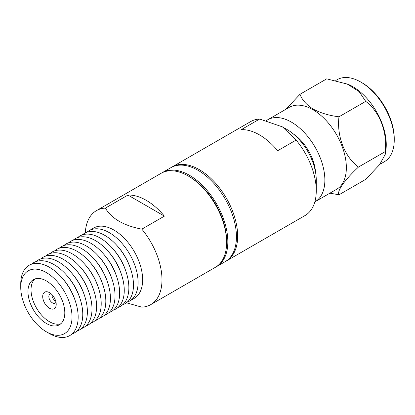 <?xml version="1.0" encoding="UTF-8"?>
<svg xmlns="http://www.w3.org/2000/svg" width="415" height="415" viewBox="0 0 415 415"><rect width="100%" height="100%" fill="white"/><g stroke="black" fill="none" stroke-linecap="round" stroke-linejoin="round"><path stroke-width="0.62" d="M171.54 167.297A54.277 31.338 60 0 1 172.147 166.929A54.277 31.338 60 0 1 199.288 169.616A54.277 31.338 60 0 1 237.665 236.088A54.277 31.338 60 0 1 226.424 260.936A54.277 31.338 60 0 1 225.802 261.279M226.424 260.936L305.025 215.556A54.277 31.338 -120 0 0 316.266 190.713A54.277 31.338 -120 0 0 296.113 140.078L277.692 150.718A54.277 31.338 -120 0 0 259.463 134.875A54.277 31.338 -120 0 0 241.234 129.667L259.655 119.032A54.277 31.338 -120 0 0 250.748 121.548L172.147 166.929M266.425 120.609A47.331 27.323 60 0 1 267.732 119.764A47.331 27.323 60 0 1 291.397 122.109A47.331 27.323 60 0 1 324.862 180.074A47.331 27.323 60 0 1 315.058 201.742A47.331 27.323 60 0 1 314.835 201.866M315.058 201.742L336.549 189.333A47.331 27.323 -120 0 0 346.354 167.665A47.331 27.323 -120 0 0 312.889 109.7A47.331 27.323 -120 0 0 289.224 107.361L267.732 119.764M329.93 193.157L338.977 194.796C336.679 191.274 344.554 180.001 358.477 167.053C344.709 156.917 336.664 136.447 338.977 116.797C329.214 115.598 320.639 113.041 313.252 109.135C306.519 104.902 302.094 99.953 299.983 94.283L285.821 109.321M385.338 154.069L385.893 150.189A47.331 27.323 -120 0 0 386.266 144.622A47.331 27.323 -120 0 0 352.802 86.657A47.331 27.323 -120 0 0 347.796 84.204L326.709 78.85L299.983 94.283M379.865 164.324L384.446 161.679A47.331 27.323 -120 0 0 394.25 140.016A47.331 27.323 -120 0 0 360.785 82.051A47.331 27.323 -120 0 0 337.12 79.706L335.761 80.489M259.655 119.032L282.49 126.897L287.097 129.558A41.251 23.816 -120 0 1 316.266 180.074L316.266 190.713M282.49 126.897L296.113 140.078M315.561 172.324A34.3 19.806 -120 0 0 293.457 134.04M338.977 116.797L365.708 101.369L359.146 91.596L346.867 83.83M358.477 167.053L385.208 151.625C387.506 132.209 379.632 111.64 365.708 101.369M338.977 194.796L365.708 179.363L379.673 164.568L385.322 154.204L385.208 151.625M360.785 82.051L362.015 82.756A45.593 26.321 -120 0 1 394.25 138.594L394.25 140.016M215.976 266.949A54.277 31.338 -120 0 0 216.599 266.606A54.277 31.338 -120 0 0 227.84 241.763A54.277 31.338 -120 0 0 204.149 187.139A54.277 31.338 -120 0 0 162.322 172.599A54.277 31.338 -120 0 0 161.715 172.967M216.599 266.606L225.195 261.647A54.277 31.338 -120 0 0 236.436 236.799A54.277 31.338 -120 0 0 212.745 182.18A54.277 31.338 -120 0 0 170.923 167.639L162.322 172.599M72.023 317.008A36.255 20.932 60 0 1 46.387 331.813L49.458 333.582A40.597 23.437 60 0 0 78.165 317.008A40.597 23.437 60 0 0 75.39 301.197A40.597 23.437 60 0 0 61.768 277.599A40.597 23.437 60 0 0 49.458 267.286A40.597 23.437 60 0 0 20.75 283.86L20.75 287.408A36.255 20.932 60 0 1 46.387 272.603A36.255 20.932 60 0 1 72.023 317.008M27.966 291.574A26.052 15.044 60 0 1 33.361 279.648A26.052 15.044 60 0 1 46.387 280.934A26.052 15.044 60 0 1 64.807 312.843A26.052 15.044 60 0 1 59.412 324.769A26.052 15.044 60 0 1 39.337 317.791A26.052 15.044 60 0 1 27.966 291.574M34.985 278.916A26.052 15.044 -120 0 0 31.037 289.8A26.052 15.044 -120 0 0 41.417 314.928A26.052 15.044 -120 0 0 60.86 323.726M42.703 296.538A9.55 5.514 60 0 1 49.458 292.637L49.458 292.637A9.55 5.514 60 0 1 56.212 304.335A9.55 5.514 60 0 1 49.458 308.236A9.55 5.514 60 0 1 42.703 296.538M51.227 293.934A5.208 3.009 -120 0 0 49.925 294.152A5.208 3.009 -120 0 0 48.846 296.538A5.208 3.009 -120 0 0 51.118 301.778A5.208 3.009 -120 0 0 55.133 303.173A5.208 3.009 -120 0 0 55.973 302.151M86.906 232.239A40.597 23.437 60 0 1 89.08 230.683L93.634 228.053A40.597 23.437 60 0 1 113.933 230.06A40.597 23.437 60 0 1 142.641 279.783A40.597 23.437 60 0 1 134.232 298.369L129.677 301A40.597 23.437 60 0 1 127.244 302.104M89.08 230.683A40.597 23.437 60 0 1 109.378 232.691A40.597 23.437 60 0 1 138.086 282.413A40.597 23.437 60 0 1 129.677 301M126.393 302.784L141.831 307.152A54.277 31.338 60 0 0 150.744 304.631A54.277 31.338 60 0 0 161.985 279.783A54.277 31.338 60 0 0 141.831 229.153C123.753 225.667 111.604 218.648 105.374 208.107L127.945 195.076A54.277 31.338 60 0 1 146.173 200.284A54.277 31.338 60 0 1 164.402 216.127L141.831 229.153M150.744 304.631L215.369 267.317A54.277 31.338 -120 0 0 226.611 242.469A54.277 31.338 -120 0 0 188.234 175.996L188.234 175.996A54.277 31.338 -120 0 0 161.098 173.309L96.467 210.623A54.277 31.338 60 0 1 105.374 208.107M226.611 242.469L226.611 241.053A52.539 30.331 -120 0 0 189.463 176.707L188.234 175.996L189.463 176.707M82.3 234.9A40.597 23.437 60 0 1 104.772 235.352A40.597 23.437 60 0 1 117.082 245.659A40.597 23.437 60 0 1 130.704 269.262A40.597 23.437 60 0 1 122.633 304.766M77.688 237.562A40.597 23.437 60 0 1 100.16 238.013A40.597 23.437 60 0 1 112.47 248.32A40.597 23.437 60 0 1 126.093 271.924A40.597 23.437 60 0 1 118.026 307.427M73.076 240.223A40.597 23.437 60 0 1 95.549 240.674A40.597 23.437 60 0 1 107.859 250.982A40.597 23.437 60 0 1 121.486 274.585A40.597 23.437 60 0 1 113.414 310.088M68.47 242.884A40.597 23.437 60 0 1 90.942 243.335A40.597 23.437 60 0 1 103.252 253.643A40.597 23.437 60 0 1 116.874 277.246A40.597 23.437 60 0 1 108.803 312.749M63.858 245.545A40.597 23.437 60 0 1 86.33 245.996A40.597 23.437 60 0 1 98.64 256.304A40.597 23.437 60 0 1 112.268 279.907A40.597 23.437 60 0 1 104.196 315.41M59.252 248.206A40.597 23.437 60 0 1 81.724 248.658A40.597 23.437 60 0 1 94.034 258.965A40.597 23.437 60 0 1 107.656 282.568A40.597 23.437 60 0 1 99.584 318.072M54.64 250.868A40.597 23.437 60 0 1 77.112 251.319A40.597 23.437 60 0 1 89.422 261.626A40.597 23.437 60 0 1 103.05 285.23A40.597 23.437 60 0 1 94.978 320.733M50.033 253.529A40.597 23.437 60 0 1 72.506 253.98A40.597 23.437 60 0 1 84.816 264.288A40.597 23.437 60 0 1 98.438 287.891A40.597 23.437 60 0 1 90.366 323.394M45.422 256.19A40.597 23.437 60 0 1 67.894 256.641A40.597 23.437 60 0 1 80.204 266.949A40.597 23.437 60 0 1 93.832 290.552A40.597 23.437 60 0 1 85.76 326.055M40.815 258.851A40.597 23.437 60 0 1 63.288 259.302A40.597 23.437 60 0 1 75.597 269.61A40.597 23.437 60 0 1 89.22 293.213A40.597 23.437 60 0 1 81.148 328.716M36.204 261.512A40.597 23.437 60 0 1 58.676 261.964A40.597 23.437 60 0 1 70.986 272.276A40.597 23.437 60 0 1 84.608 295.874A40.597 23.437 60 0 1 76.536 331.377M31.592 264.173A40.597 23.437 60 0 1 54.064 264.625A40.597 23.437 60 0 1 66.374 274.938A40.597 23.437 60 0 1 80.002 298.535A40.597 23.437 60 0 1 71.93 334.039M61.768 277.599L62.753 278.709A36.255 20.932 60 0 1 74.923 299.786L75.39 301.197M66.374 274.938L67.365 276.048A36.255 20.932 60 0 1 79.53 297.124L80.002 298.535M70.986 272.276L71.971 273.386A36.255 20.932 60 0 1 84.141 294.463L84.608 295.874M75.597 269.61L76.583 270.725A36.255 20.932 60 0 1 88.753 291.802L89.22 293.213M80.204 266.949L81.195 268.064A36.255 20.932 60 0 1 93.359 289.141L93.832 290.552M84.816 264.288L85.801 265.403A36.255 20.932 60 0 1 97.971 286.48L98.438 287.891M89.422 261.626L90.413 262.742A36.255 20.932 60 0 1 102.578 283.819L103.05 285.23M94.034 258.965L95.019 260.081A36.255 20.932 60 0 1 107.189 281.157L107.656 282.568M98.64 256.304L99.631 257.419A36.255 20.932 60 0 1 111.796 278.496L112.268 279.907M103.252 253.643L104.238 254.758A36.255 20.932 60 0 1 116.408 275.835L116.874 277.246M107.859 250.982L108.849 252.097A36.255 20.932 60 0 1 121.014 273.174L121.486 274.585M112.47 248.32L113.456 249.436A36.255 20.932 60 0 1 125.626 270.513L126.093 271.924M117.082 245.659L118.068 246.775A36.255 20.932 60 0 1 130.237 267.851L130.704 269.262M164.402 216.127L127.945 195.076M85.293 232.903A54.277 31.338 60 0 1 96.467 210.623M49.458 333.582L46.387 331.813A36.255 20.932 60 0 1 20.75 287.408M51.911 294.764A5.208 3.009 -120 0 0 55.75 301.228"/></g></svg>
